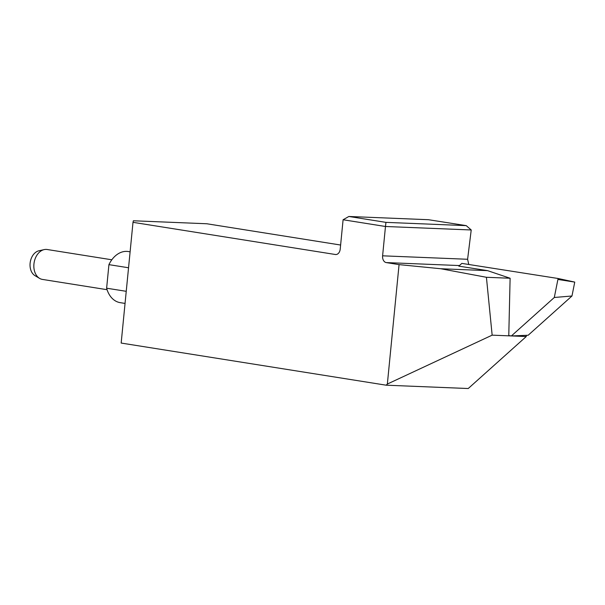 <?xml version="1.0" encoding="UTF-8"?>
<svg xmlns="http://www.w3.org/2000/svg" width="605" height="605" viewBox="0 0 605 605"><rect width="100%" height="100%" fill="white"/><g stroke="black" fill="none" stroke-linecap="round" stroke-linejoin="round"><path stroke-width="0.91" d="M511.286 335.934L492.152 335.155L486.42 277.287L510.113 278.247L508.775 335.541L511.376 335.949L528.165 335.253L571.975 295.996L554.301 297.486L511.376 335.949M468.777 264.483L467.605 259.273L471.219 229.976L385.476 226.489L382.602 255.817A6.133 4.273 -87.7 0 0 386.24 262.585L399.066 264.619L387.351 384.046L386.141 385.188L468.232 388.523L526.252 336.539L511.512 335.941M526.252 336.539L526.274 335.329M486.42 277.287L440.705 268.733L399.066 264.619M440.705 268.733L487.554 270.639L458.809 266.132L461.857 263.394L558.097 278.497L554.301 297.486M510.113 278.247L487.554 270.639M39.575 278.376L34.984 275.646A13.091 9.355 -81 0 1 30.25 262.147A13.091 9.355 -81 0 1 38.932 250.78L44.15 249.608A15.14 10.822 99 0 0 34.099 262.759A15.14 10.822 99 0 0 39.575 278.376A15.14 10.822 99 0 0 42.403 279.412L107.07 289.697M385.945 222.368L385.476 226.489L343.096 219.751L348.866 216.477L385.945 222.368L466.243 225.635L428.484 219.713L348.866 216.477M340.615 245.033L206.804 223.759L133.372 220.772L133.002 222.322L335.382 254.501A6.133 4.273 -87.7 0 0 335.73 254.531A6.133 4.273 -87.7 0 0 340.222 249.078L343.096 219.751M133.002 222.322L121.166 343.058L386.141 385.188M387.351 384.046L492.152 335.155M471.219 229.976L466.243 225.635M125.053 303.423L120.191 302.651A25.879 18.49 -81 0 1 106.624 288.199L126.241 291.315M128.547 267.765L108.93 264.642A25.879 18.49 -81 0 1 128.313 251.536L130.113 251.824M108.93 264.642L106.624 288.199M111.819 259.787L47.16 249.502A15.14 10.822 99 0 0 46.26 249.411A15.14 10.822 99 0 0 44.15 249.608M558.097 278.497L574.75 282.096L571.975 295.996M557.901 279.45L574.75 282.096L558.097 278.497L461.857 263.394M459.445 265.565L386.24 262.585M335.382 254.501L336.077 254.523M382.602 255.817L467.605 259.273"/></g></svg>
